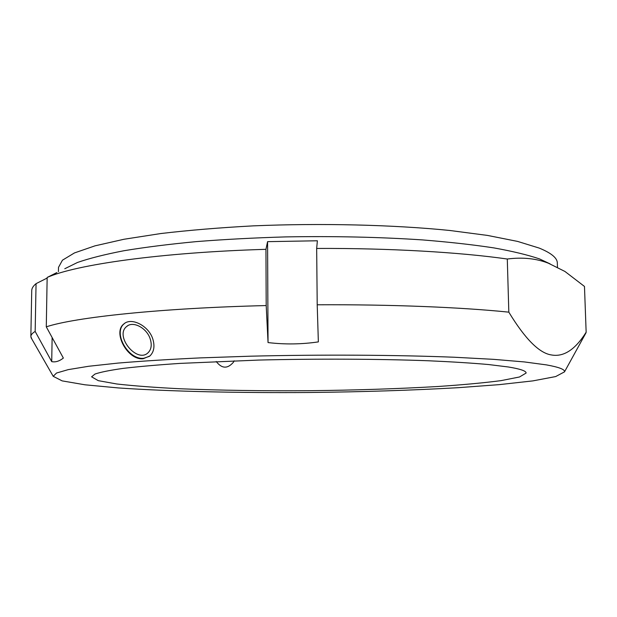 <?xml version="1.0" encoding="UTF-8"?>
<svg xmlns="http://www.w3.org/2000/svg" width="617" height="617" viewBox="0 0 617 617"><rect width="100%" height="100%" fill="white"/><g stroke="black" fill="none" stroke-linecap="round" stroke-linejoin="round"><path stroke-width="0.93" d="M550.117 263.891L539.536 258.924C527.99 254.983 512.796 251.312 493.955 247.911C473.108 244.733 449.253 242.065 422.398 239.905C379.602 237.075 334.113 236.072 285.941 236.897C254.597 237.807 224.704 239.381 196.268 241.617C169.189 244.193 145.088 247.232 123.948 250.733C104.813 254.435 89.318 258.346 77.464 262.48L64.77 268.742M508.824 312.156L507.29 259.017C522.638 257.065 536.358 258.477 548.451 263.243L564.933 271.457L584.476 286.442L586.15 332.208C575.275 349.6 563.722 357.181 551.482 354.96C539.343 353.24 525.121 338.972 508.824 312.156C461.331 307.274 390.708 304.374 317.207 304.79L318.357 341.895C301.574 344.348 284.799 344.579 268.048 342.574L266.197 305.562L265.942 249.322C160.551 252.453 75.883 264.647 47.154 277.457L46.283 326.833L63.358 358.068C59.317 361.23 55.437 362.418 51.72 361.624L35.161 331.429L36.056 283.65C33.195 286.01 31.752 288.324 31.729 290.607L30.85 336.566L31.93 339.203M36.056 283.65L47.139 278.066M56.872 272.56L47.154 277.457M265.942 249.322L267.577 241.656L317.377 240.777L316.668 248.443L317.207 304.79M507.29 259.017C459.997 252.26 389.751 248.103 316.668 248.443M267.577 241.656L268.048 342.574M52.129 337.522L51.72 361.624M35.161 331.429C32.3 333.172 30.865 334.884 30.85 336.566M585.14 334.375L586.15 332.208M546.477 364.894L524.388 361.932L493.469 359.333L454.374 357.243C396.153 354.914 321.249 354.474 250.888 356.179L200.679 357.875C169.413 359.349 141.879 361.084 118.078 363.081L88.709 366.267L68.217 369.629L56.54 373.023L53.209 376.316L62.14 380.882L84.992 384.8L118.58 387.954C170.747 391.517 239.427 392.998 309.017 392.497C362.056 391.926 411.693 390.33 457.937 387.707L499.346 384.63L532.88 380.89L555.655 376.571L564.509 371.858C565.072 369.483 559.064 367.169 546.477 364.894M266.197 305.562C160.196 308.122 75.089 317.323 46.283 326.833M152.9 339.296C154.944 346.422 153.957 351.968 149.946 355.924L143.213 358.732C127.781 360.613 112.433 332.432 123.793 324.002C131.213 316.907 148.882 325.722 152.9 339.296M234.213 360.814L233.349 362.333C227.496 368.997 221.788 368.727 216.235 361.508M150.139 338.718C152.075 344.741 151.389 349.415 148.072 352.739C137.043 363.706 114.361 336.01 126.624 326.532C132.778 320.663 146.584 327.75 150.139 338.718M149.515 356.294L143.83 358.261C128.259 360.297 112.495 332.44 124.372 323.593L124.781 323.269M557.467 267.23L557.321 263.027C557.29 257.991 551.243 253.009 539.189 248.073L517.586 241.409L487.553 235.432L449.708 230.465C393.43 224.789 321.264 222.999 253.201 225.868C219.829 227.665 189.049 230.218 160.86 233.535L123.948 239.273L94.964 245.851L74.456 252.931L62.44 260.197L58.499 267.377L58.422 271.642M508.3 366.976L488.618 364.547C471.951 363.058 451.899 361.801 428.46 360.768C379.231 358.932 317.177 358.639 258.924 360.058L179.855 363.405C157.466 364.917 138.57 366.575 123.176 368.388C109.98 370.246 100.586 372.136 95.003 374.041L91.601 376.825L98.28 380.658L116.875 383.998C134.259 385.933 155.361 387.522 180.187 388.764C219.899 390.36 262.842 391.008 309.001 390.708C355.168 390.199 398.088 388.803 437.769 386.512C462.573 384.846 483.643 382.887 500.989 380.643L519.514 376.979L526.131 373.038C526.178 370.948 520.239 368.927 508.3 366.976M564.509 371.858L586.042 332.733M53.209 376.316L30.997 337.576M127.827 325.676L126.624 326.532M123.801 323.994L124.372 323.593"/></g></svg>
